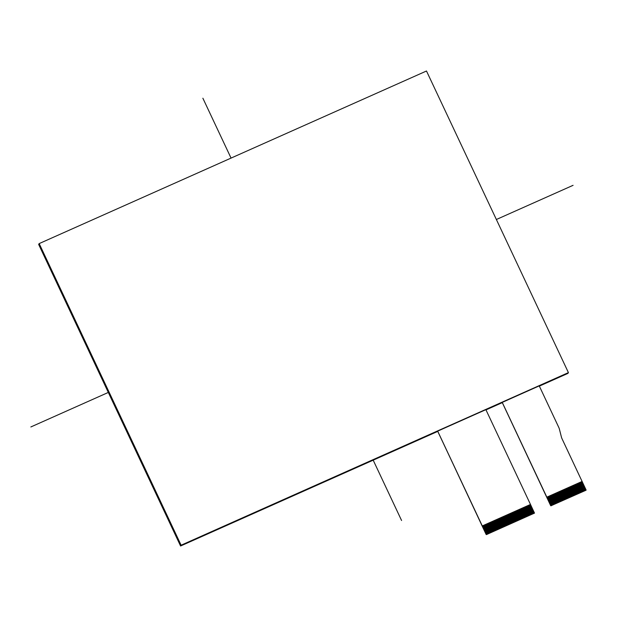 <?xml version="1.0" encoding="UTF-8"?>
<svg xmlns="http://www.w3.org/2000/svg" width="617" height="617" viewBox="0 0 617 617"><rect width="100%" height="100%" fill="white"/><g stroke="black" fill="none" stroke-linecap="round" stroke-linejoin="round"><path stroke-width="0.93" d="M561.794 500.95L557.745 492.327L561.802 500.942L560.938 501.328L556.881 492.713L560.938 501.328L560.074 501.714L556.017 493.099L560.074 501.714L559.218 502.091L555.161 493.484L559.218 502.091L558.354 502.477L554.297 493.862L558.354 502.477L557.498 502.863L553.441 494.248L557.498 502.863L556.634 503.248L552.577 494.633L556.634 503.248L555.77 503.626L551.714 495.019L555.77 503.626L554.914 504.012L550.858 495.397L554.914 504.012L554.051 504.397L549.994 495.783L554.051 504.397L553.194 504.783L549.138 496.161L553.194 504.783L552.331 505.161L548.274 496.546L552.331 505.161L551.467 505.547L547.41 496.932L551.467 505.547L550.634 505.578L502.199 402.415L539.243 385.88L558.786 427.427A9.579 9.363 -145.9 0 1 559.403 429.139L561.401 436.998A9.579 9.363 34.1 0 0 562.018 438.718L585.988 489.751L585.548 490.361L581.499 481.738L580.983 481.97L585.039 490.592L585.556 490.361M502.23 402.369L546.839 497.163L582.124 481.437M486.659 534.43L482.263 525.969L482.864 525.699L486.921 534.314L486.08 534.345L437.677 431.136L482.286 525.931L530.481 504.451L534.353 512.758L533.913 513.375L529.856 504.752L530.458 504.49M484.245 525.082L483.728 525.314L487.777 533.929L486.921 534.314L482.864 525.692L483.72 525.314L487.777 533.929L488.294 533.697L484.584 524.928L488.641 533.543L489.158 533.312L485.448 524.543L489.505 533.165L490.021 532.934L485.965 524.311L485.448 524.543M534.168 513.259L486.589 534.538M490.014 532.934L486.304 524.157L490.361 532.779L491.217 532.402L487.168 523.779L491.225 532.394L492.081 532.016L488.024 523.393L492.081 532.008L492.944 531.63L488.888 523.015L492.944 531.63L493.801 531.245L489.751 522.63L493.808 531.245L494.664 530.867L490.608 522.244L494.664 530.859L495.52 530.481L491.471 521.866L495.528 530.473L496.384 530.096L492.327 521.481L496.384 530.096L497.248 529.71L493.191 521.095L497.248 529.71L498.968 528.946L494.911 520.332L498.968 528.946L500.688 528.183L496.631 519.56L500.688 528.175L501.552 527.797L497.495 519.175L501.552 527.79L503.271 527.026L499.215 518.411L503.271 527.026L504.128 526.648L500.078 518.025L504.135 526.64L504.991 526.262L500.942 517.64L504.991 526.255L505.855 525.877L501.798 517.254L505.855 525.877L506.711 525.491L502.654 516.876L506.719 525.491L507.575 525.113L503.518 516.491L507.575 525.106L508.431 524.728L504.382 516.113L508.439 524.728L509.295 524.342L505.238 515.727L509.295 524.342L510.159 523.956L506.102 515.342L510.159 523.956L511.015 523.578L506.958 514.956L511.015 523.571L511.879 523.193L507.822 514.578L511.879 523.193L512.735 522.807L508.686 514.192L512.742 522.807L515.318 521.658L511.262 513.043L515.318 521.658L516.182 521.272L512.125 512.658L516.182 521.272L517.038 520.895L512.989 512.272L517.046 520.887L517.902 520.509L513.845 511.894L517.902 520.501L518.766 520.123L514.709 511.508L518.766 520.123L519.622 519.738L515.565 511.123L519.622 519.738L520.486 519.36L516.429 510.737L520.486 519.352L522.206 518.588L518.149 509.974L522.206 518.588L523.069 518.211L519.013 509.588L523.069 518.203L523.926 517.825L519.869 509.202L523.926 517.817L524.789 517.439L520.733 508.824L524.789 517.439L525.645 517.054L521.596 508.439L525.653 517.054L526.509 516.676L522.452 508.053L526.509 516.668L527.365 516.29L523.316 507.675L527.373 516.282L528.229 515.905L524.172 507.29L528.229 515.905L529.093 515.519L525.036 506.904L529.093 515.519L530.813 514.755L526.756 506.141L530.813 514.755L531.669 514.37L527.62 505.755L531.677 514.37L532.533 513.992L528.476 505.369L532.533 513.984L533.397 513.606L529.34 504.984L533.397 513.599L533.913 513.375M485.448 524.55L489.158 533.319M485.101 524.697L484.584 524.928L488.294 533.705M487.43 534.083L483.381 525.468M580.983 481.977L585.039 490.592L580.983 481.97M561.802 500.942L562.658 500.564L558.601 491.95L562.658 500.564L563.514 500.179L559.465 491.564L563.522 500.179L564.378 499.801L560.321 491.178L564.378 499.793L565.241 499.415L561.185 490.793L565.241 499.408L566.097 499.03L562.041 490.415L566.105 499.03L566.961 498.644L562.905 490.029L566.961 498.644L567.817 498.266L563.768 489.643L567.825 498.258L568.681 497.88L564.632 489.258L568.681 497.873L569.545 497.495L565.488 488.872L569.545 497.495L570.401 497.109L566.344 488.494L570.409 497.109L571.265 496.731L567.208 488.109L571.265 496.724L572.121 496.346L568.072 487.731L572.129 496.346L572.985 495.96L568.936 487.337L572.985 495.96L573.849 495.582L569.792 486.96L573.849 495.574L574.705 495.196L570.648 486.574L574.712 495.189L575.568 494.811L571.512 486.196L575.568 494.811L576.425 494.425L572.375 485.81L576.432 494.425L579.008 493.276L574.951 484.661L579.016 493.276L579.872 492.89L575.815 484.276L579.872 492.89L581.592 492.127L577.535 483.512L581.592 492.127L582.456 491.741L578.399 483.126L582.456 491.741L583.312 491.363L579.255 482.741L583.312 491.356L584.176 490.978L580.119 482.355L584.176 490.97L584.692 490.746M560.591 501.482L556.542 492.867L564.624 489.266M559.727 501.868L555.678 493.245L556.542 492.867M558.871 502.253L554.814 493.631L553.958 494.016L558.015 502.631M557.151 503.017L553.094 494.402L553.958 494.016M556.287 503.403L552.238 494.78L553.094 494.402M555.423 503.788L551.374 495.166L552.238 494.78M554.567 504.166L550.511 495.551L551.374 495.166M553.704 504.552L549.654 495.929L549.138 496.161M552.847 504.937L549.138 496.168M551.984 505.323L547.935 496.7L548.791 496.315M585.734 490.353L551.212 505.662M581.499 481.746L582.101 481.476M550.634 505.578L551.135 505.77M550.703 505.477L546.839 497.163M546.809 497.202L547.41 496.932M583.829 491.124L579.779 482.509L580.636 482.124M582.972 491.51L578.916 482.895L579.779 482.509M582.109 491.896L578.052 483.273L578.916 482.895M581.253 492.273L577.196 483.659L578.052 483.273M580.728 492.513L576.679 483.89L580.736 492.505M580.389 492.659L576.332 484.044L577.196 483.659M579.525 493.045L575.476 484.43L576.332 484.044M578.669 493.43L574.612 484.808L575.476 484.43M578.152 493.662L574.095 485.047L578.152 493.654M573.756 485.193L574.612 484.808M577.288 494.047L573.232 485.425L577.288 494.04M576.949 494.194L573.232 485.425L573.748 485.193L577.805 493.808M576.085 494.579L572.028 485.957L572.892 485.579M575.221 494.965L571.172 486.343L572.028 485.957M574.365 495.343L570.309 486.728L571.172 486.343M573.501 495.729L569.452 487.114L570.309 486.728M568.936 487.337L569.452 487.114M571.782 496.492L567.725 487.877L568.928 487.345M572.645 496.114L568.589 487.492M570.926 496.878L566.869 488.263L567.725 487.877M566.352 488.494L566.869 488.263M570.062 497.263L566.344 488.494M565.488 488.872L566.005 488.649M569.198 497.649L565.149 489.026L564.632 489.258M568.342 498.027L564.285 489.412M567.478 498.413L563.421 489.798M566.622 498.798L562.565 490.176M565.758 499.184L561.701 490.561M564.894 499.562L560.845 490.947M564.038 499.947L559.981 491.333M563.174 500.333L559.118 491.71M562.318 500.711L558.262 492.096M561.455 501.097L557.398 492.482M554.822 493.631L555.678 493.245M549.654 495.937L550.511 495.551M547.418 496.932L547.935 496.7M533.049 513.753L529 505.138L529.856 504.752M528.484 505.369L529 505.138M531.33 514.524L527.273 505.901L528.476 505.369M532.193 514.138L528.137 505.524M530.473 514.902L526.417 506.287L527.273 505.901M529.949 515.141L525.892 506.518L529.957 515.133M525.9 506.518L526.417 506.287M528.746 515.673L524.697 507.058L525.892 506.518M529.61 515.288L525.553 506.673M527.89 516.059L523.833 507.436L524.697 507.058M527.026 516.437L522.969 507.822L523.833 507.436M526.17 516.822L522.113 508.207L522.969 507.822M525.306 517.208L521.249 508.585L522.113 508.207M524.442 517.594L520.393 508.971L521.249 508.585M523.586 517.971L519.529 509.357L520.393 508.971M522.722 518.357L518.666 509.742L519.529 509.357M517.81 510.128L518.666 509.742M521.342 518.974L517.293 510.352L521.35 518.974M521.866 518.743L517.81 510.12L517.293 510.352M520.139 519.506L516.09 510.891L517.293 510.359M521.003 519.121L516.946 510.506M519.283 519.892L515.226 511.277L516.09 510.891M514.37 511.663L515.226 511.277M517.563 520.655L513.506 512.041L514.362 511.655L518.419 520.278M516.699 521.041L512.642 512.426L513.506 512.041M515.835 521.427L511.786 512.812L512.642 512.426M514.979 521.812L510.922 513.19L511.786 512.812M514.462 522.044L510.406 513.429L514.462 522.036M514.115 522.19L510.058 513.575L510.922 513.19M513.599 522.429L509.542 513.807L513.599 522.422M513.259 522.576L509.202 513.961L510.058 513.575M512.395 522.961L508.339 514.339L509.202 513.961M511.532 523.339L507.483 514.725L508.339 514.339M506.966 514.956L507.483 514.725M509.812 524.111L505.755 515.496L506.958 514.956M510.675 523.725L506.619 515.11M508.956 524.496L504.899 515.874L505.755 515.496M508.092 524.874L504.035 516.259L504.899 515.874M507.228 525.26L503.179 516.645L504.035 516.259M506.372 525.645L502.315 517.031L503.179 516.645M501.798 517.254L502.315 517.031M505.508 526.031L501.451 517.408L500.942 517.64M503.788 526.795L499.731 518.18L500.935 517.648M504.652 526.409L500.595 517.794M502.924 527.18L498.875 518.558L499.731 518.18M502.408 527.412L498.351 518.797L502.415 527.412M502.068 527.566L498.012 518.943L498.875 518.558M501.205 527.944L497.155 519.329L498.012 518.943M500.348 528.329L496.292 519.715L497.155 519.329M499.824 528.561L495.775 519.946L499.832 528.561M499.485 528.715L495.428 520.092L496.292 519.715M498.629 529.093L494.572 520.478L495.428 520.092M498.104 529.332L494.047 520.709L498.112 529.324M497.765 529.479L493.708 520.864L494.572 520.478M496.901 529.864L492.852 521.249L493.708 520.864M496.045 530.25L491.988 521.627L492.852 521.249M495.181 530.628L491.124 522.013L491.988 521.627M494.325 531.013L490.268 522.398L491.124 522.013M493.461 531.399L489.404 522.776L490.268 522.398M492.597 531.785L488.548 523.162L489.404 522.776M488.032 523.393L488.548 523.162M490.877 532.548L486.821 523.933L488.024 523.393M491.741 532.163L487.685 523.548M486.304 524.157L486.821 523.933M530.481 504.451L485.88 409.657L437.677 431.136M567.879 373.408L539.351 386.119L567.879 373.408L568.419 372.614L426.486 71.001L39.179 243.592L181.113 545.204L568.419 372.614M502.3 402.631L485.988 409.896L502.3 402.631M38.647 244.386L180.573 545.999L437.754 431.391L180.573 545.999L38.647 244.386L39.179 243.592M180.573 545.999L181.113 545.204M202.877 98.226L231.051 158.091M373.192 460.166L401.574 520.486M573.077 185.324L496.369 219.505M108.314 392.435L30.85 426.956M180.827 545.629L437.654 431.183L486.312 534.592L534.507 513.113M586.15 490.099L550.865 505.824L502.199 402.415L485.887 409.68M539.25 385.903L568.126 373.038"/></g></svg>
